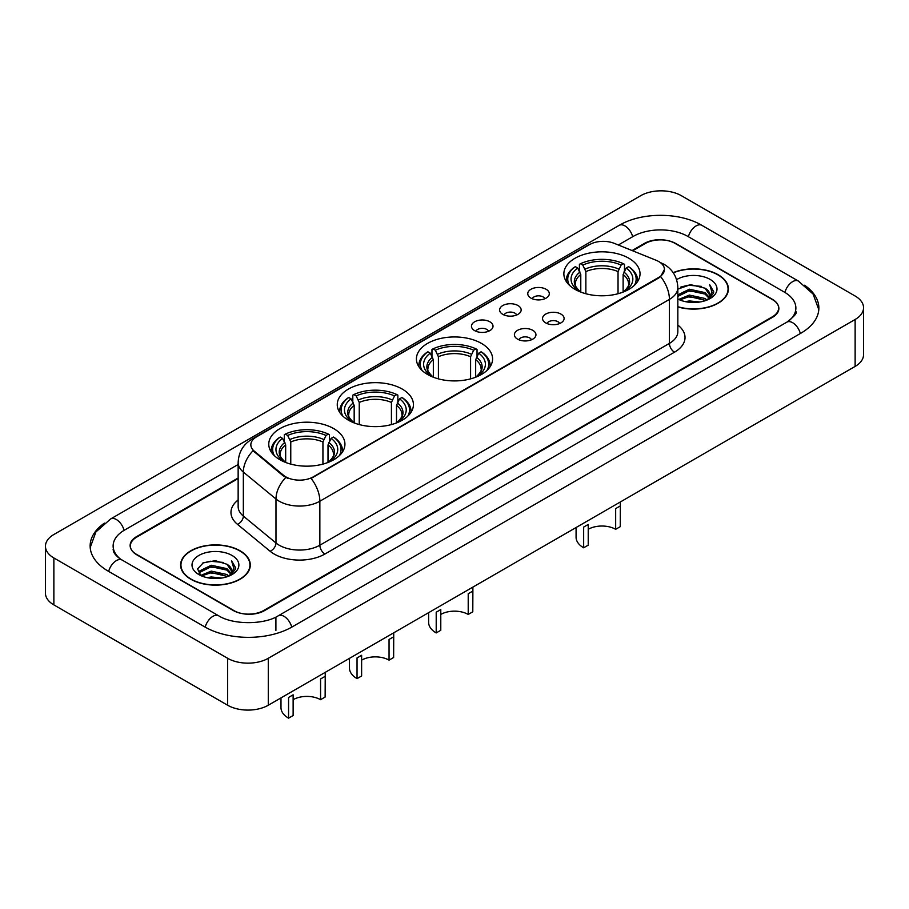 <?xml version="1.0" encoding="UTF-8"?>
<svg xmlns="http://www.w3.org/2000/svg" width="909" height="909" viewBox="0 0 909 909"><rect width="100%" height="100%" fill="white"/><g stroke="black" fill="none" stroke-linecap="round" stroke-linejoin="round"><path stroke-width="1.36" d="M481.429 343.386A38.087 21.986 0 0 0 439.922 338.625A38.087 21.986 0 0 0 416.413 358.941A38.087 21.986 0 0 0 427.571 374.485A38.087 21.986 0 0 0 469.078 379.246A38.087 21.986 0 0 0 492.587 358.941A38.087 21.986 0 0 0 481.429 343.386M402.267 389.086A38.087 21.986 0 0 0 360.771 384.325A38.087 21.986 0 0 0 337.25 404.641A38.087 21.986 0 0 0 348.408 420.185A38.087 21.986 0 0 0 389.916 424.957A38.087 21.986 0 0 0 413.425 404.641A38.087 21.986 0 0 0 402.267 389.086M333.773 428.639A38.087 21.986 0 0 0 292.278 423.867A38.087 21.986 0 0 0 268.769 444.183A38.087 21.986 0 0 0 279.915 459.727A38.087 21.986 0 0 0 321.422 464.499A38.087 21.986 0 0 0 344.931 444.183A38.087 21.986 0 0 0 333.773 428.639M628.88 258.258A38.087 21.986 0 0 0 587.373 253.497A38.087 21.986 0 0 0 563.864 273.802A38.087 21.986 0 0 0 575.022 289.357A38.087 21.986 0 0 0 616.518 294.118A38.087 21.986 0 0 0 640.027 273.802A38.087 21.986 0 0 0 628.88 258.258M530.913 298.095A10.783 6.227 180 0 1 528.777 296.334A10.783 6.227 180 0 1 532.344 288.596A10.783 6.227 180 0 1 546.161 289.301A10.783 6.227 180 0 1 548.297 296.334A10.783 6.227 180 0 1 530.913 298.095M544.843 298.743A6.465 3.738 0 0 0 543.116 296.925A6.465 3.738 0 0 0 536.742 295.982A6.465 3.738 0 0 0 532.231 298.743M502.768 314.344A10.783 6.227 180 0 1 500.632 312.582A10.783 6.227 180 0 1 504.2 304.856A10.783 6.227 180 0 1 518.016 305.549A10.783 6.227 180 0 1 520.153 312.582A10.783 6.227 180 0 1 502.768 314.344M516.698 314.991A6.465 3.738 0 0 0 514.96 313.173A6.465 3.738 0 0 0 508.597 312.23A6.465 3.738 0 0 0 504.086 314.991M474.623 330.603A10.783 6.227 180 0 1 472.487 328.842A10.783 6.227 180 0 1 476.055 321.104A10.783 6.227 180 0 1 489.86 321.797A10.783 6.227 180 0 1 492.008 328.842A10.783 6.227 180 0 1 474.623 330.603M488.553 331.24A6.465 3.738 0 0 0 486.815 329.422A6.465 3.738 0 0 0 480.441 328.479A6.465 3.738 0 0 0 475.93 331.24M545.707 322.888A10.783 6.227 180 0 1 543.559 321.127A10.783 6.227 180 0 1 547.138 313.389A10.783 6.227 180 0 1 560.944 314.082A10.783 6.227 180 0 1 563.08 321.127A10.783 6.227 180 0 1 545.707 322.888M559.637 323.524A6.465 3.738 0 0 0 557.899 321.706A6.465 3.738 0 0 0 551.524 320.763A6.465 3.738 0 0 0 547.013 323.524M517.551 339.137A10.783 6.227 180 0 1 515.414 337.375A10.783 6.227 180 0 1 518.982 329.637A10.783 6.227 180 0 1 532.799 330.331A10.783 6.227 180 0 1 534.935 337.375A10.783 6.227 180 0 1 517.551 339.137M531.481 339.784A6.465 3.738 0 0 0 529.754 337.966A6.465 3.738 0 0 0 523.379 337.012A6.465 3.738 0 0 0 518.869 339.784M656.162 260.292A19.396 11.203 180 0 1 658.752 261.542A19.396 11.203 180 0 1 664.434 269.462A19.396 11.203 180 0 1 658.752 277.381L313.253 476.861A19.396 11.203 180 0 1 283.642 475.362L254.35 451.205A19.396 11.203 180 0 1 250.839 444.785A19.396 11.203 180 0 1 256.52 436.865L589.475 244.635A19.396 11.203 180 0 1 614.325 243.373L656.162 260.292M238.147 478.566L136.691 537.139A21.555 12.442 0 0 0 130.373 545.945A21.555 12.442 0 0 0 136.691 554.74L233.227 610.484A21.555 12.442 0 0 0 263.712 610.484L772.309 316.843A21.555 12.442 0 0 0 778.627 308.037A21.555 12.442 0 0 0 772.309 299.243L675.773 243.51A21.555 12.442 0 0 0 645.288 243.51L632.664 250.793M788.705 321.013A38.803 22.407 0 0 0 795.875 308.037A38.803 22.407 0 0 0 784.501 292.198L687.965 236.465A38.803 22.407 0 0 0 633.096 236.465L618.325 244.998M238.147 464.488L124.499 530.106A38.803 22.407 0 0 0 113.125 545.945A38.803 22.407 0 0 0 120.295 558.921M227.636 658.298A28.747 16.589 0 0 0 268.28 658.298L855.13 319.479A28.747 16.589 0 0 0 863.55 307.753A28.747 16.589 0 0 0 855.13 296.016L681.364 195.685A28.747 16.589 0 0 0 640.72 195.685L53.87 534.503A28.747 16.589 0 0 0 45.45 546.241A28.747 16.589 0 0 0 53.87 557.967L227.636 658.298L227.636 705.236A28.747 16.589 0 0 0 268.28 705.236L855.13 366.418A28.747 16.589 0 0 0 863.55 354.68L863.55 307.753M45.45 546.241L45.45 593.168A28.747 16.589 0 0 0 53.87 604.905L227.636 705.236M104.421 523.13A61.801 35.678 0 0 0 90.139 545.945A61.801 35.678 0 0 0 108.239 571.17L204.775 626.903A61.801 35.678 0 0 0 292.164 626.903L800.761 333.273A61.801 35.678 0 0 0 818.861 308.037A61.801 35.678 0 0 0 804.579 285.221M677.841 306.935A34.849 20.123 0 0 0 728.404 288.971A34.849 20.123 0 0 0 718.201 274.745A34.849 20.123 0 0 0 673.171 272.655M240.09 550.786A34.849 20.123 0 0 0 202.105 546.423A34.849 20.123 0 0 0 180.596 565.012A34.849 20.123 0 0 0 190.799 579.238A34.849 20.123 0 0 0 228.784 583.601A34.849 20.123 0 0 0 250.293 565.012A34.849 20.123 0 0 0 240.09 550.786M664.434 269.462L660.638 276.597L658.752 277.961L311.071 478.418A25.145 14.521 60 0 1 319.854 501.211A28.747 16.589 180 0 1 279.211 501.211A28.747 16.589 180 0 1 275.984 498.996L243.339 472.078A28.747 16.589 180 0 1 238.147 462.556L238.147 506.563A28.747 16.589 0 0 0 243.339 516.085L275.984 542.991A28.747 16.589 0 0 0 279.211 545.207A28.747 16.589 0 0 0 319.854 545.207L669.422 343.386A28.747 16.589 0 0 0 677.841 331.66L677.841 287.653A28.747 16.589 180 0 1 669.422 299.391A25.145 14.521 -120 0 0 660.638 276.597M287.994 478.418L283.642 476.214L253.043 450.739A25.145 16.817 129.5 0 0 243.339 472.078L243.339 516.085A7.181 4.806 -50.5 0 1 237.454 524.323A35.928 20.748 180 0 1 238.147 499.984M238.147 477.986L136.43 536.708A21.555 12.442 0 0 0 130.123 545.502A21.555 12.442 0 0 0 136.43 554.308L233.988 610.632A21.555 12.442 0 0 0 264.474 610.632L772.57 317.286A21.555 12.442 0 0 0 778.877 308.481A21.555 12.442 0 0 0 772.57 299.686L675.012 243.362A21.555 12.442 0 0 0 644.526 243.362L632.073 250.554M677.841 306.697A34.485 19.918 0 0 0 728.052 288.971A34.485 19.918 0 0 0 717.951 274.893A34.485 19.918 0 0 0 673.308 272.859M685.386 301.652L689.352 300.936L699.919 301.993M690.033 302.345L695.203 302.47M678.773 299.413L689.352 295.073L705.043 298.482L707.032 300.038M679.784 299.913L689.352 296.539L705.839 300.493M677.841 294.914L689.352 289.21L705.043 292.607L709.236 297.288M677.841 296.379L689.352 290.675L705.043 294.073L708.861 297.982M707.111 300.004A16.248 9.374 0 0 0 709.804 294.846A16.248 9.374 0 0 0 705.043 288.21L709.793 295.198M677.841 299.004A23.429 13.521 0 0 0 710.122 298.538A23.429 13.521 0 0 0 710.122 279.404A23.429 13.521 0 0 0 676.591 279.642M705.043 288.21L690.579 284.642L677.841 289.119M708.702 299.3L713.531 293.118L713.69 291.664L709.668 284.687L712.02 292.493L707.372 299.902M709.668 284.687L713.679 291.948M680.818 287.039L688.352 285.199L701.589 286.403M683.5 291.994L688.352 291.073L701.1 292.13M683.5 297.857L688.352 296.936L701.1 297.993M191.049 579.09A34.485 19.918 0 0 0 228.636 583.408A34.485 19.918 0 0 0 249.93 565.012A34.485 19.918 0 0 0 239.828 550.934A34.485 19.918 0 0 0 202.241 546.616A34.485 19.918 0 0 0 180.948 565.012A34.485 19.918 0 0 0 191.049 579.09M207.275 577.692L211.24 576.976L221.796 578.033M211.911 578.385L217.092 578.51M200.662 575.442L211.24 571.113L226.932 574.511L228.92 576.079M201.673 575.954L211.24 572.579L227.716 576.533M199.355 574.238L199.753 570.897L211.24 565.239L226.932 568.648L231.125 573.318M199.264 573.818L199.753 572.363L211.24 566.705L226.932 570.113L230.75 574.022M229 576.045A16.248 9.374 0 0 0 231.681 570.875A16.248 9.374 0 0 0 226.932 564.25L231.67 571.227M232.011 555.444A23.429 13.521 0 0 0 198.878 555.444A23.429 13.521 0 0 0 198.878 574.579A23.429 13.521 0 0 0 232.011 574.579A23.429 13.521 0 0 0 232.011 555.444M226.932 564.25L215.353 560.694L203.355 562.751L197.571 568.898L200.855 575.602M230.591 575.329L235.42 569.159L235.579 567.705L231.545 560.728L233.897 568.534L229.261 575.931M231.545 560.728L235.567 567.989M202.707 563.08L210.229 561.239L223.478 562.444M205.377 568.034L210.229 567.102L222.989 568.17M205.377 573.897L210.229 572.977L222.989 574.034M620.347 501.973L620.245 526.675L615.666 529.311A19.396 11.203 0 0 0 588.225 529.311M588.225 524.448L588.225 545.15L583.658 547.797L583.658 527.084L588.225 524.448M615.666 529.311L615.666 508.608L620.245 505.972M580.783 292.084L580.783 274.541L577.704 268.03A30.895 17.839 0 0 0 577.704 290.153L577.124 290.482M579.419 270.973L579.419 264.314L580.442 263.735A34.201 19.748 0 0 1 623.46 263.735L621.108 265.087A30.895 17.839 0 0 0 582.794 265.087L585.862 271.598L585.862 293.732M618.04 293.732L618.04 271.598L621.108 265.087M569.477 285.301A34.201 19.748 0 0 1 575.352 266.667L574.34 267.257A35.644 20.577 0 0 0 566.307 280.256A35.644 20.577 0 0 0 566.398 281.688M623.46 263.735L624.483 264.314L624.483 270.973M575.352 266.667L577.704 268.03M582.794 265.087L580.442 263.735M577.704 290.153L580.533 291.982M637.504 281.688A35.644 20.577 0 0 0 637.584 280.256A35.644 20.577 0 0 0 629.562 267.257L628.539 266.667A34.201 19.748 0 0 1 634.414 285.301M626.767 290.482L626.187 290.153A30.895 17.839 0 0 0 626.187 268.03L628.539 266.667M623.369 291.982L626.187 290.153M626.187 268.03L623.12 274.541L623.12 292.084M576.079 527.527L576.079 537.23A25.872 14.93 0 0 0 583.658 547.797M472.896 587.1L472.794 611.802L468.215 614.439A19.396 11.203 0 0 0 440.785 614.439M440.785 609.575L440.785 630.289L436.206 632.925L436.206 612.211L440.785 609.575M468.215 614.439L468.215 593.736L472.794 591.1M433.332 377.212L433.332 359.669L430.264 353.158A30.895 17.839 0 0 0 430.264 375.281L429.684 375.61M431.968 356.101L431.968 349.442L432.991 348.863A34.201 19.748 0 0 1 476.009 348.863L473.657 350.226A30.895 17.839 0 0 0 435.343 350.226L438.411 356.726L438.411 378.86M470.589 378.86L470.589 356.726L473.657 350.226M422.037 370.429A34.201 19.748 0 0 1 427.912 351.794L426.889 352.385A35.644 20.577 0 0 0 418.856 365.384A35.644 20.577 0 0 0 418.947 366.816M476.009 348.863L477.032 349.442L477.032 356.101M427.912 351.794L430.264 353.158M435.343 350.226L432.991 348.863M430.264 375.281L433.082 377.11M490.053 366.816A35.644 20.577 0 0 0 490.144 365.384A35.644 20.577 0 0 0 482.111 352.385L481.088 351.794A34.201 19.748 0 0 1 486.963 370.429M479.316 375.61L478.736 375.281A30.895 17.839 0 0 0 478.736 353.158L481.088 351.794M475.918 377.11L478.736 375.281M478.736 353.158L475.668 359.669L475.668 377.212M428.628 612.655L428.628 622.358A25.872 14.93 0 0 0 436.206 632.925M393.733 632.8L393.631 657.502L389.052 660.15A19.396 11.203 0 0 0 361.623 660.15M361.623 655.275L361.623 675.989L357.044 678.625L357.044 657.923L361.623 655.275M389.052 660.15L389.052 639.436L393.631 636.8M354.169 422.912L354.169 405.369L351.101 398.858A30.895 17.839 0 0 0 351.101 420.981L350.522 421.31M352.806 401.801L352.806 395.154L353.828 394.563A34.201 19.748 0 0 1 396.847 394.563L394.495 395.926A30.895 17.839 0 0 0 356.18 395.926L359.248 402.437L359.248 424.571M391.427 424.571L391.427 402.437L394.495 395.926M342.875 416.129A34.201 19.748 0 0 1 348.749 397.506L347.727 398.085A35.644 20.577 0 0 0 339.693 411.095A35.644 20.577 0 0 0 339.784 412.516M396.847 394.563L397.869 395.154L397.869 401.801M348.749 397.506L351.101 398.858M356.18 395.926L353.828 394.563M351.101 420.981L353.919 422.821M410.891 412.516A35.644 20.577 0 0 0 410.982 411.095A35.644 20.577 0 0 0 402.948 398.085L401.926 397.506A34.201 19.748 0 0 1 407.8 416.129M400.153 421.31L399.574 420.981A30.895 17.839 0 0 0 399.574 398.858L401.926 397.506M396.756 422.821L399.574 420.981M399.574 398.858L396.506 405.369L396.506 422.912M349.476 658.355L349.476 668.07A25.872 14.93 0 0 0 357.044 678.625M325.24 672.342L325.138 697.044L320.57 699.691A19.396 11.203 0 0 0 293.13 699.691M293.13 694.828L293.13 715.531L288.562 718.167L288.562 697.464L293.13 694.828M320.57 699.691L320.57 678.978L325.138 676.341M285.676 462.465L285.676 444.91L282.608 438.399A30.895 17.839 0 0 0 282.608 460.522L282.029 460.863M284.312 441.342L284.312 434.695L285.335 434.104A34.201 19.748 0 0 1 328.354 434.104L326.013 435.468A30.895 17.839 0 0 0 287.687 435.468L290.766 441.979L290.766 464.113M322.934 464.113L322.934 441.979L326.013 435.468M274.382 455.67A34.201 19.748 0 0 1 280.256 437.047L279.233 437.627A35.644 20.577 0 0 0 271.212 450.637A35.644 20.577 0 0 0 271.291 452.057M328.354 434.104L329.376 434.695L329.376 441.342M280.256 437.047L282.608 438.399M287.687 435.468L285.335 434.104M282.608 460.522L285.426 462.363M342.398 452.057A35.644 20.577 0 0 0 342.488 450.637A35.644 20.577 0 0 0 334.467 437.627L333.444 437.047A34.201 19.748 0 0 1 339.318 455.67M331.671 460.863L331.092 460.522A30.895 17.839 0 0 0 331.092 438.399L333.444 437.047M328.263 462.363L331.092 460.522M331.092 438.399L328.013 444.91L328.013 462.465M280.983 697.896L280.983 707.611A25.872 14.93 0 0 0 288.562 718.167M254.35 451.205L254.35 452.057M283.642 475.362L283.642 476.214M313.253 476.861L313.253 477.441M658.752 277.381L658.752 277.961M291.732 627.153A11.499 6.636 -120 0 0 284.04 616.347A11.499 6.636 -120 0 0 278.29 615.779C264.144 624.915 232.784 624.915 218.649 615.779L122.113 560.046C120.965 559.626 115.363 555.797 113.602 551.752L113.125 549.468M205.207 627.153A11.499 6.636 -60 0 1 212.899 616.347A11.499 6.636 -60 0 1 218.649 615.779M108.671 571.42A11.499 6.636 -60 0 1 116.363 560.614A11.499 6.636 -60 0 1 122.113 560.046M90.196 547.559L95.922 531.935L110.614 518.971A11.499 6.636 60 0 1 116.363 519.539A11.499 6.636 60 0 1 124.067 530.356M110.614 518.971L619.222 225.33A11.499 6.636 60 0 1 624.96 225.909A11.499 6.636 60 0 1 632.664 236.715M619.222 225.33C641.64 212.002 679.421 212.002 701.85 225.33A11.499 6.636 120 0 0 696.101 225.909A11.499 6.636 120 0 0 688.397 236.715M818.804 309.662L813.078 294.027L798.386 281.074A11.499 6.636 120 0 0 792.637 281.642A11.499 6.636 120 0 0 784.933 292.459M800.329 333.523A11.499 6.636 -120 0 0 792.637 322.706A11.499 6.636 -120 0 0 786.887 322.138L278.29 615.779M268.28 705.236L268.28 658.298M53.87 604.905L53.87 557.967M855.13 366.418L855.13 319.479M275.904 630.426L275.904 617.518M324.933 554.013A7.181 4.147 60 0 1 319.854 545.207L319.854 501.211L669.422 299.391L669.422 343.386A7.181 4.147 60 0 0 674.501 352.192L324.933 554.013A35.928 20.748 180 0 1 274.132 554.013A35.928 20.748 180 0 1 270.098 551.24L237.454 524.323M677.841 287.653C677.353 277.313 672.808 269.564 664.218 264.405L660.582 262.633A25.145 11.783 112 0 0 660.252 262.508M254.384 438.331A25.145 14.521 -120 0 0 251.77 439.308C243.18 444.478 238.635 452.228 238.147 462.556M251.77 439.308L587.362 245.555A25.145 14.521 60 0 1 589.271 244.748M285.79 477.543A25.145 16.817 129.5 0 0 275.984 498.996L275.984 542.991A7.181 4.806 -50.5 0 1 270.098 551.24M677.841 325.081A35.928 20.748 180 0 1 674.501 352.192M580.783 274.541A26.588 15.351 0 0 0 575.363 283.824C574.636 285.176 576.238 287.755 580.158 291.55M618.04 271.598A26.588 15.351 0 0 0 585.862 271.598M580.033 272.03A27.634 15.953 0 0 0 580.033 291.471M618.79 269.098A27.634 15.953 0 0 0 585.112 269.098M623.869 291.471A27.634 15.953 0 0 0 623.869 272.03M623.733 291.55C627.664 287.767 629.255 285.187 628.539 283.824A26.588 15.351 0 0 0 623.12 274.541M433.332 359.669A26.588 15.351 0 0 0 427.912 368.952C427.185 370.304 428.787 372.883 432.707 376.678M470.589 356.726A26.588 15.351 0 0 0 438.411 356.726M432.582 357.157A27.634 15.953 0 0 0 432.582 376.599M471.339 354.226A27.634 15.953 0 0 0 437.661 354.226M476.418 376.599A27.634 15.953 0 0 0 476.418 357.157M476.293 376.678C480.213 372.895 481.815 370.315 481.088 368.952A26.588 15.351 0 0 0 475.668 359.669M354.169 405.369A26.588 15.351 0 0 0 348.749 414.652C348.022 416.015 349.624 418.594 353.556 422.39M391.427 402.437A26.588 15.351 0 0 0 359.248 402.437M353.419 402.857A27.634 15.953 0 0 0 353.419 422.299M392.177 399.926A27.634 15.953 0 0 0 358.498 399.926M397.256 422.299A27.634 15.953 0 0 0 397.256 402.857M397.131 422.39C401.051 418.594 402.653 416.015 401.926 414.652A26.588 15.351 0 0 0 396.506 405.369M285.676 444.91A26.588 15.351 0 0 0 280.256 454.193C279.529 455.557 281.131 458.136 285.062 461.931M322.934 441.979A26.588 15.351 0 0 0 290.766 441.979M284.926 442.399A27.634 15.953 0 0 0 284.926 461.84M323.684 439.467A27.634 15.953 0 0 0 290.016 439.467M328.763 461.84A27.634 15.953 0 0 0 328.763 442.399M328.638 461.931C332.558 458.136 334.16 455.568 333.433 454.193A26.588 15.351 0 0 0 328.013 444.91M795.875 311.56C797.477 312.73 794.477 316.252 786.887 322.138M701.85 225.33L798.386 281.074M587.362 245.555L591.975 243.419M728.052 291.857L728.052 288.971M249.93 567.898L249.93 565.012M199.196 574.068L199.196 573.09M180.948 567.898L180.948 565.012M566.307 281.551L566.307 280.256M637.584 281.551L637.584 280.256M418.856 366.679L418.856 365.384M490.144 366.679L490.144 365.384M339.693 412.391L339.693 411.095M410.982 412.391L410.982 411.095M271.212 451.932L271.212 450.637M342.488 451.932L342.488 450.637"/></g></svg>
